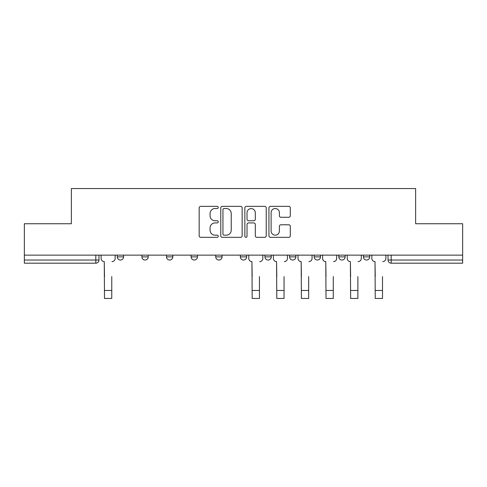 <?xml version="1.0" encoding="UTF-8"?>
<svg xmlns="http://www.w3.org/2000/svg" width="487" height="487" viewBox="0 0 487 487"><rect width="100%" height="100%" fill="white"/><g stroke="black" fill="none" stroke-linecap="round" stroke-linejoin="round"><path stroke-width="0.73" d="M218.255 207.444A1.084 1.084 0 0 0 217.172 206.36L200.717 206.36A1.546 1.546 0 0 0 199.171 207.906L199.171 235.781A1.546 1.546 0 0 0 200.717 237.333L217.172 237.333A1.084 1.084 0 0 0 218.255 236.25A1.084 1.084 0 0 0 217.172 235.166L215.041 235.166A4.955 4.955 0 0 1 210.086 230.211L210.086 227.886A4.955 4.955 0 0 1 215.041 222.93L217.172 222.93A1.084 1.084 0 0 0 218.255 221.847A1.084 1.084 0 0 0 217.172 220.763L215.041 220.763A4.955 4.955 0 0 1 210.086 215.808L210.086 213.483A4.955 4.955 0 0 1 215.041 208.527L217.172 208.527A1.084 1.084 0 0 0 218.255 207.444M314.182 255.133L314.182 256.874L320.495 256.874A3.153 3.153 0 0 1 317.341 260.028A3.153 3.153 0 0 1 314.182 256.874L314.182 255.133M264.958 255.133L264.958 256.874L271.271 256.874A3.153 3.153 0 0 1 268.112 260.028A3.153 3.153 0 0 1 264.958 256.874L264.958 255.133M240.347 255.133L240.347 256.874L246.653 256.874A3.153 3.153 0 0 1 243.5 260.028A3.153 3.153 0 0 1 240.347 256.874L240.347 255.133M191.117 256.874L191.117 255.133L191.117 256.874A3.153 3.153 0 0 0 194.276 260.028A3.153 3.153 0 0 1 191.117 256.874L197.43 256.874A3.153 3.153 0 0 1 194.276 260.028M141.894 256.874L141.894 255.133L141.894 256.874A3.153 3.153 0 0 0 145.047 260.028A3.153 3.153 0 0 1 141.894 256.874L148.206 256.874A3.153 3.153 0 0 1 145.047 260.028A3.153 3.153 0 0 0 148.206 256.874L148.206 255.133L148.206 256.874M288.761 217.275A1.546 1.546 0 0 0 290.307 215.729L290.307 207.906A1.546 1.546 0 0 0 288.761 206.36L270.486 206.36A1.546 1.546 0 0 0 268.94 207.906L268.94 235.781A1.546 1.546 0 0 0 270.486 237.333L288.761 237.333A1.546 1.546 0 0 0 290.307 235.781L290.307 226.339A1.546 1.546 0 0 0 288.761 224.787L280.938 224.787A1.546 1.546 0 0 0 279.392 226.339L279.392 231.021A4.146 4.146 0 0 1 275.246 235.166A4.146 4.146 0 0 1 271.107 231.021L271.107 212.667A4.146 4.146 0 0 1 275.246 208.527A4.146 4.146 0 0 1 279.392 212.667L279.392 215.729A1.546 1.546 0 0 0 280.938 217.275L288.761 217.275M24.35 255.133L24.35 223.74L71.37 223.74L71.37 188.554L415.63 188.554L415.63 223.74L462.65 223.74L462.65 255.133L24.35 255.133L24.35 260.028L98.977 260.028L98.977 255.133L98.977 260.028A3.153 3.153 0 0 1 95.823 263.181L24.35 263.181L24.35 260.028M242.142 207.906A1.546 1.546 0 0 0 240.596 206.36L222.322 206.36A1.546 1.546 0 0 0 220.775 207.906L220.775 235.781A1.546 1.546 0 0 0 222.322 237.333L240.596 237.333A1.546 1.546 0 0 0 242.142 235.781L242.142 207.906M246.404 206.36L264.678 206.36A1.546 1.546 0 0 1 266.225 207.906L266.225 235.781A1.546 1.546 0 0 1 264.678 237.333L256.856 237.333A1.546 1.546 0 0 1 255.31 235.781L255.31 224.477A1.546 1.546 0 0 0 253.757 222.93L248.571 222.93A1.546 1.546 0 0 0 247.025 224.477L247.025 236.25A1.084 1.084 0 0 1 245.941 237.333A1.084 1.084 0 0 1 244.858 236.25L244.858 207.906A1.546 1.546 0 0 1 246.404 206.36M388.023 255.133L388.023 260.028L462.65 260.028L462.65 263.181L391.177 263.181A3.153 3.153 0 0 1 388.023 260.028L388.023 255.133M462.65 255.133L462.65 260.028M369.718 255.133L369.718 256.874A3.153 3.153 0 0 1 366.565 260.028A3.153 3.153 0 0 1 363.412 256.874L369.718 256.874M363.412 255.133L363.412 256.874M345.106 255.133L345.106 256.874A3.153 3.153 0 0 1 341.953 260.028A3.153 3.153 0 0 1 338.794 256.874L345.106 256.874L345.106 255.133M338.794 255.133L338.794 256.874M320.495 255.133L320.495 256.874M295.883 255.133L295.883 256.874A3.153 3.153 0 0 1 292.724 260.028A3.153 3.153 0 0 1 289.57 256.874L295.883 256.874L295.883 255.133M289.57 255.133L289.57 256.874M271.271 256.874L271.271 255.133L271.271 256.874A3.153 3.153 0 0 1 268.112 260.028M246.653 256.874L246.653 255.133L246.653 256.874A3.153 3.153 0 0 1 243.5 260.028M222.042 255.133L222.042 256.874A3.153 3.153 0 0 1 218.888 260.028A3.153 3.153 0 0 1 215.729 256.874A3.153 3.153 0 0 0 218.888 260.028A3.153 3.153 0 0 0 222.042 256.874L222.042 255.133M215.729 255.133L215.729 256.874L222.042 256.874M197.43 255.133L197.43 256.874M172.818 255.133L172.818 256.874A3.153 3.153 0 0 1 169.659 260.028A3.153 3.153 0 0 1 166.505 256.874L172.818 256.874M166.505 255.133L166.505 256.874M123.588 255.133L123.588 256.874A3.153 3.153 0 0 1 120.435 260.028A3.153 3.153 0 0 1 117.282 256.874A3.153 3.153 0 0 0 120.435 260.028A3.153 3.153 0 0 0 123.588 256.874L123.588 255.133M117.282 255.133L117.282 256.874L123.588 256.874M224.026 208.527A1.084 1.084 0 0 0 222.943 209.611L222.943 234.083A1.084 1.084 0 0 0 224.026 235.166L226.272 235.166A4.955 4.955 0 0 0 231.228 230.211L231.228 213.483A4.955 4.955 0 0 0 226.272 208.527L224.026 208.527M255.31 212.746A4.146 4.146 0 0 0 251.164 208.606A4.146 4.146 0 0 0 247.025 212.746L247.025 219.211A1.546 1.546 0 0 0 248.571 220.763L253.757 220.763A1.546 1.546 0 0 0 255.31 219.211L255.31 212.746M101.107 258.451L101.107 255.133L101.107 258.451A3.153 3.153 0 0 0 104.261 261.604L104.498 276.592M104.261 261.604L104.498 298.446L111.76 298.446L111.76 276.592M115.151 258.451L115.151 255.133L115.151 258.451A3.153 3.153 0 0 1 111.992 261.604M248.784 258.451L248.784 255.133L248.784 258.451A3.153 3.153 0 0 0 251.943 261.604L252.175 276.592M251.943 261.604L252.175 298.446L259.437 298.446L259.437 276.592M262.828 258.451L262.828 255.133L262.828 258.451A3.153 3.153 0 0 1 259.674 261.604M273.396 258.451L273.396 255.133L273.396 258.451A3.153 3.153 0 0 0 276.555 261.604L276.793 276.592M276.555 261.604L276.793 298.446L284.049 298.446L284.049 276.592M287.44 258.451L287.44 255.133L287.44 258.451A3.153 3.153 0 0 1 284.286 261.604M298.014 258.451L298.014 255.133L298.014 258.451A3.153 3.153 0 0 0 301.167 261.604L301.404 276.592M301.167 261.604L301.404 298.446L308.661 298.446L308.661 276.592M312.051 258.451L312.051 255.133L312.051 258.451A3.153 3.153 0 0 1 308.898 261.604M322.625 258.451L322.625 255.133L322.625 258.451A3.153 3.153 0 0 0 325.779 261.604L326.016 276.592M325.779 261.604L326.016 298.446L333.272 298.446L333.272 276.592M336.669 258.451L336.669 255.133L336.669 258.451A3.153 3.153 0 0 1 333.51 261.604M347.237 258.451L347.237 255.133L347.237 258.451A3.153 3.153 0 0 0 350.39 261.604L350.628 276.592M350.39 261.604L350.628 298.446L357.884 298.446L357.884 276.592M361.281 258.451L361.281 255.133L361.281 258.451A3.153 3.153 0 0 1 358.122 261.604M371.849 258.451L371.849 255.133L371.849 258.451A3.153 3.153 0 0 0 375.008 261.604L375.24 276.592M375.008 261.604L375.24 298.446L382.502 298.446L382.502 276.592M385.893 258.451L385.893 255.133L385.893 258.451A3.153 3.153 0 0 1 382.739 261.604M95.823 255.133L95.823 263.181M391.177 255.133L391.177 263.181M111.76 290.477L104.498 290.477M259.437 290.477L252.175 290.477M284.049 290.477L276.793 290.477M308.661 290.477L301.404 290.477M333.272 290.477L326.016 290.477M357.884 290.477L350.628 290.477M382.502 290.477L375.24 290.477"/></g></svg>
